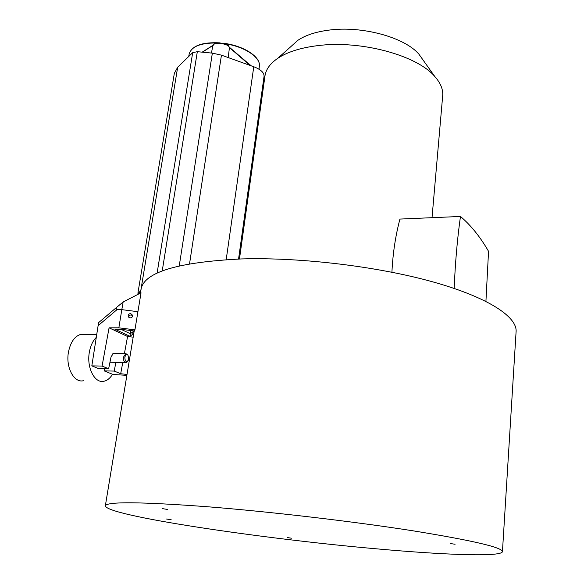 <?xml version="1.0" encoding="UTF-8"?>
<svg xmlns="http://www.w3.org/2000/svg" width="584" height="584" viewBox="0 0 584 584"><rect width="100%" height="100%" fill="white"/><g stroke="black" fill="none" stroke-linecap="round" stroke-linejoin="round"><path stroke-width="0.88" d="M222.847 43.486L226.198 43.639L226.074 44.384M246.477 61.831L251.273 65.846M262.42 94.265L261.822 92.389M238.564 259.033L264.056 76.395C264.267 72.715 260.844 69.496 253.77 66.744L221.446 55.144L212.357 53.129L197.319 51.691L192.683 52.64L177.675 67.233L174.331 73.35M502.452 551.508L516.066 332.07C517.745 317.236 488.983 297.694 433.554 282.079C378.249 266.501 300.76 257.142 241.418 258.938C178.2 262.092 144.788 272.013 141.175 288.693L140.445 293.102M373.417 548.551C259.53 538.426 105.755 515.599 105.346 505.795C106.85 501.51 140.744 501.817 207.028 506.708C269.465 511.642 352.627 521.366 412.319 530.703C472.814 540.507 502.853 547.515 502.437 551.741C500.846 557.202 441.906 554.837 373.417 548.551M133.174 337.158L127.582 336.501L109.077 327.821L118.859 327.828L134.926 329.851L141.036 292.796L123.158 301.972L121.808 309.651L116.953 309.688L115.96 307.914L123.158 301.972M134.926 329.851L134.386 331.011L120.735 329.252L114.88 329.215L129.933 336.304L133.78 333.5M134.043 330.96L130.327 333.727L129.933 336.304M137.941 311.695L121.808 309.651L118.859 327.828M109.077 327.821L102.069 366.066L91.827 365.876L98.112 325.668L116.953 309.688M115.96 307.914L98.733 322.529L98.112 325.668M130.736 313.601L132.583 315.25C132.656 316.959 131.809 317.842 130.028 317.9L128.181 316.272C128.093 314.557 128.947 313.666 130.736 313.601M128.648 317.185L129.042 315.929L130.13 315.097L131.247 314.966L132.634 315.703M120.968 329.281L130.327 333.727L130.78 331.216L128.867 330.296M126.874 375.359L112.997 374.461L104.135 370.869L114.26 371.081L120.691 373.724L127.02 374.468M102.069 366.066L108.631 368.76L98.448 368.562L91.827 365.876M104.47 368.679L104.135 370.869M120.691 373.724L122.771 362.467M124.399 353.67L127.582 336.501M114.26 371.081L115.829 362.35M108.631 368.76L111.099 356.685L113.603 353.218L115.026 353.546M96.272 337.406C92.878 340.771 90.586 345.618 89.403 351.948C86.337 367.438 94.688 383.746 103.988 381.243C107.288 380.505 110.135 378.184 112.537 374.278M128.042 355.284L127.538 354.444L125.772 353.685L123.531 357.021C123.29 360.547 124.188 362.379 126.21 362.518L127.903 360.956M124.859 357.262C125.005 361.408 126.137 362.452 128.261 360.401L128.728 358.956L128.005 355.24C126.604 354.057 125.553 354.729 124.859 357.262M84.775 334.325L80.979 334.311C74.81 336.077 70.664 341.874 68.54 351.692C65.415 367.037 73.912 383.192 83.395 380.717M455.082 544.266L450.592 543.565L455.082 544.266M167.462 509.438L162.075 508.569L167.462 509.438M291.474 538.2L287.416 537.587L291.474 538.2M171.178 519.731L166.506 519.008L171.178 519.731M264.932 76.27L265.019 75.613C266.034 69.197 270.297 63.43 277.794 58.298C287.328 51.983 300.607 47.764 317.63 45.647C360.759 39.982 417.049 55.341 434.759 76.46C440.701 83.147 443.329 89.71 442.65 96.17L432.029 217.686M485.924 301.373L488.545 251.332C480.223 236.9 470.865 225.278 460.462 216.46L399.938 219.073C395.514 235.666 392.835 253.376 391.922 272.224M291.438 46.092L298.001 40.23C305.556 35.179 315.878 31.806 328.96 30.113C362.043 25.586 404.763 37.369 418.932 54.217L423.181 60.188M460.462 216.46C457.338 238.615 455.243 262.603 454.177 288.423M246.696 62.167L250.514 65.569M228.709 46.311L229.388 47.516L249.988 65.386M228.475 45.537L229.388 47.516M214.087 44.077L214.109 43.975C218.766 42.8 223.562 43.398 228.49 45.778L228.191 45.428C223.533 43.179 219 42.617 214.598 43.727L212.824 45.53L211.466 53.049M213.35 45.172L212.941 45.457M229.373 47.26L228.694 46.231M228.731 46.406L228.483 45.88M213.503 45.034L213.912 44.231L212.824 45.53L202.392 52.18M220.657 43.07L221.197 43.223M223.562 43.639L225.439 43.691M189.187 54.005L189.252 53.662C192.209 45.581 202.444 41.982 219.964 42.858L220.664 43.165M224.628 43.917L226.147 43.939C245.316 46.968 260.88 57.743 259.347 66.196L259.011 69.211M177.675 67.233L140.81 290.489M140.773 290.555L137.554 294.146M140.875 290.496L140.145 293.256M157.096 273.166L192.683 52.64M197.319 51.691L162.221 270.976M179.251 265.873L212.357 53.129M221.446 55.144L189.552 263.771M226.198 259.624L253.77 66.744M133.262 330.865L132.787 333.953M228.22 57.575L229.468 47.319L250.981 65.744M188.705 56.509L189.252 53.662C191.917 46.041 201.75 42.508 218.759 43.07M221.92 43.325L219.876 43.106M259.347 66.196C260.829 57.327 245.243 46.676 226.198 43.639L225.336 44.136M228.738 46.428L228.41 45.442C223.592 43.092 218.883 42.515 214.284 43.691L213.941 44.092M134.196 330.982L105.346 505.795M137.926 293.037L174.382 73.036M137.459 294.635L140.883 290.445M128.392 316.827L128.181 316.272M130.831 330.551L130.714 331.186M109.96 362.248L125.523 362.511M128.005 355.24L127.538 354.444M112.895 353.524L125.772 353.685M80.979 334.311L96.754 334.369M418.932 54.217L434.759 76.46M298.001 40.23L277.794 58.298M239.469 258.997L265.019 75.613M202.166 52.159L213.058 45.216"/></g></svg>
